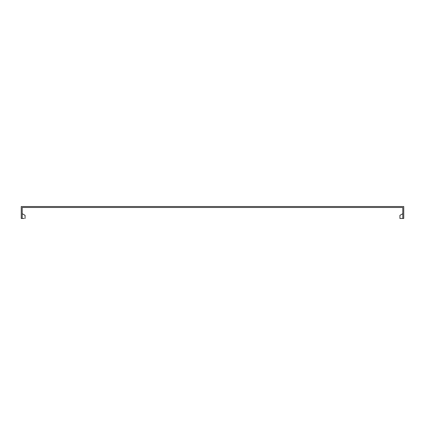 <?xml version="1.0" encoding="UTF-8"?>
<svg xmlns="http://www.w3.org/2000/svg" width="425" height="425" viewBox="0 0 425 425"><rect width="100%" height="100%" fill="white"/><g stroke="black" fill="none" stroke-linecap="round" stroke-linejoin="round"><path stroke-width="0.64" d="M22.206 218.477L22.206 207.48L402.794 207.48L402.794 218.477L403.75 218.477L403.75 206.523L21.25 206.523L21.25 218.477L24.119 218.477M402.794 213.695L399.925 215.353L402.794 213.695L399.925 215.353L399.925 218.477L402.794 218.477M22.206 213.695L25.075 215.353L25.075 218.477"/></g></svg>
